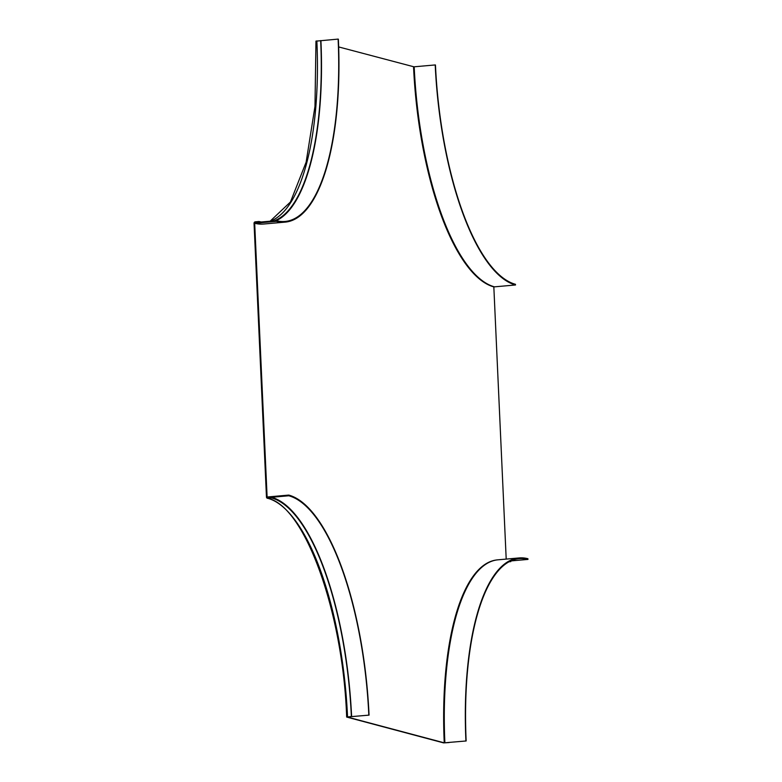 <?xml version="1.0" encoding="UTF-8"?>
<svg xmlns="http://www.w3.org/2000/svg" width="782" height="782" viewBox="0 0 782 782"><rect width="100%" height="100%" fill="white"/><g stroke="black" fill="none" stroke-linecap="round" stroke-linejoin="round"><path stroke-width="1.17" d="M466.15 740.974L444.88 742.773L466.15 740.974A202.01 69.51 -95.1 0 1 519.238 558.622A202.01 69.51 -95.1 0 1 527.958 559.413L510.783 560.938M465.916 740.906A202.694 69.745 -95.1 0 1 519.18 557.937A202.694 69.745 -95.1 0 1 527.928 558.739L527.958 559.413M444.88 742.773A202.694 69.745 -95.1 0 1 498.144 559.804L519.18 557.937M435.457 65.004A202.01 69.51 84.9 0 0 515.465 284.306L515.504 284.98A202.694 69.745 84.9 0 1 435.212 64.945L435.457 65.004M435.212 64.945L414.186 66.802A202.694 69.745 84.9 0 0 494.468 286.847L515.504 284.98M276.31 220.661L255.284 222.518L255.313 223.202L276.339 221.335L276.31 220.661A202.01 69.51 -95.1 0 0 285.039 221.453A202.01 69.51 -95.1 0 0 338.117 39.1L316.055 41.143M338.117 39.1L338.362 39.168A202.694 69.745 -95.1 0 1 285.098 222.127A202.694 69.745 -95.1 0 1 276.339 221.335M285.098 222.127L264.072 223.994A202.694 69.745 -95.1 0 1 255.313 223.202M369.055 715.129L347.785 716.928L369.055 715.129A202.694 69.745 84.9 0 0 288.773 495.084L288.802 495.768L267.776 497.626A202.01 69.51 84.9 0 0 267.776 497.626L267.747 496.951L288.773 495.084M368.821 715.071A202.01 69.51 84.9 0 0 288.802 495.768M449.191 742.558L444.244 742.832L347.394 717.055L351.372 716.527L346.661 717.055L443.609 742.89L449.191 742.558A201.326 69.275 -95.1 0 1 449.181 742.48M254.042 223.3L266.467 497.069A1.359 1.271 104.9 0 0 267.806 498.31L271.628 497.968L271.598 497.293L267.776 497.635A0.684 0.635 -75.1 0 1 267.112 497.01L254.678 223.251A0.684 0.635 104.9 0 1 255.284 222.518L259.106 222.176L259.077 221.501L255.255 221.844A1.359 1.271 -75.1 0 0 254.042 223.3M506.198 559.091L493.833 286.896A0.684 0.635 104.9 0 1 493.862 286.681M338.665 46.93L414.196 66.881M510.754 560.948L510.793 561.623L509.141 561.769M320.679 40.556A201.326 69.275 -95.1 0 1 274.111 220.856M261.276 221.99A201.326 69.275 -95.1 0 1 259.077 221.501M320.913 40.625A202.01 69.51 -95.1 0 1 276.261 220.661M351.372 716.527A201.326 69.275 84.9 0 0 271.628 497.968M351.607 716.595A202.01 69.51 84.9 0 0 271.598 497.293M509.854 561.388A201.326 69.275 -95.1 0 1 510.793 561.623M444.244 742.832A202.685 69.735 -95.1 0 1 497.577 559.863M413.551 66.861A202.685 69.735 84.9 0 0 493.833 286.896M263.495 224.033A202.685 69.735 -95.1 0 1 254.678 223.251M267.757 497.196A202.685 69.735 84.9 0 0 267.112 497.01M316.857 40.899A201.326 69.275 -95.1 0 1 270.289 221.189M347.55 716.869A201.326 69.275 84.9 0 0 267.806 498.31M270.122 221.208L290.445 201.991L306.124 162.187L314.98 106.411L315.967 41.084M346.661 717.055C342.966 610.243 303.963 504.918 267.395 498.271"/></g></svg>

